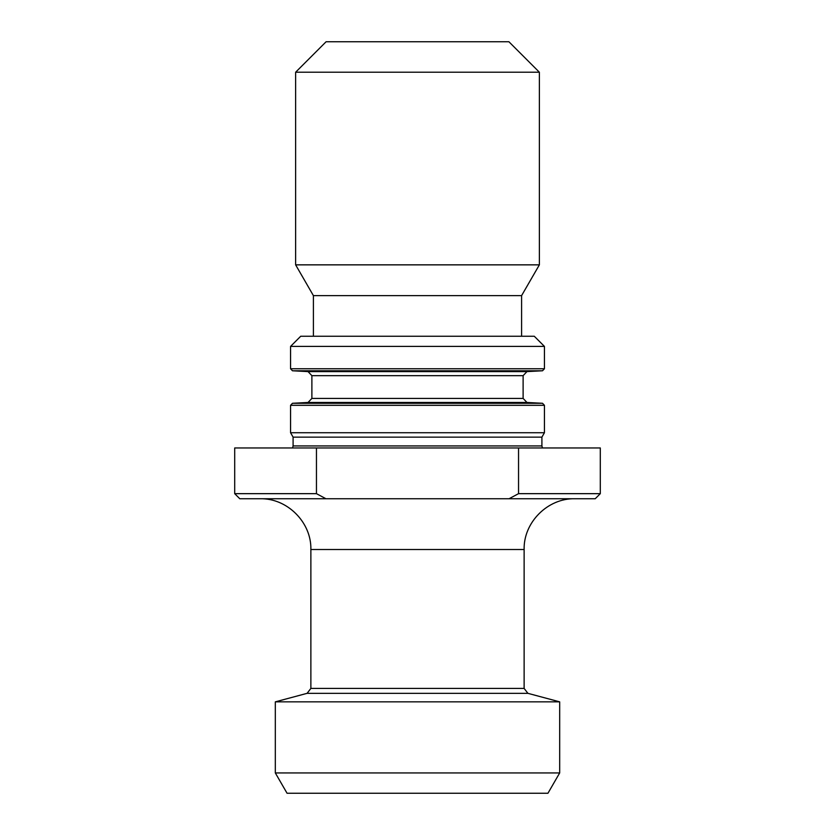 <?xml version="1.0" encoding="UTF-8"?>
<svg xmlns="http://www.w3.org/2000/svg" width="835" height="835" viewBox="0 0 835 835"><rect width="100%" height="100%" fill="white"/><g stroke="black" fill="none" stroke-linecap="round" stroke-linejoin="round"><path stroke-width="1.25" d="M325.963 498.745L316.455 493.662L234.698 493.662L239.781 498.745L595.219 498.745L600.302 493.662L600.302 447.967L518.545 447.967L518.545 493.662L600.302 493.662M316.455 493.662L316.455 447.967L518.545 447.967M234.698 493.662L234.698 447.967L316.455 447.967M518.545 493.662L509.037 498.745M275.32 772.939L287.052 793.25L547.948 793.25L559.68 772.939L559.68 701.849L275.32 701.849L275.32 772.939L559.68 772.939M542.447 447.967L541.905 445.932L293.095 445.932L293.095 437.133L541.905 437.133L544.441 432.728L544.441 405.309L290.559 405.309L290.559 432.728L544.441 432.728M417.5 346.41L544.441 346.41L544.441 368.757L290.559 368.757L290.559 346.41L417.5 346.41M290.559 346.41L300.715 336.255L534.285 336.255L544.441 346.41M313.407 336.255L313.407 295.632L521.593 295.632L539.368 264.852L539.368 72.217L295.632 72.217L295.632 264.852L539.368 264.852M295.632 72.217L326.099 41.75L508.901 41.75L539.368 72.217M310.87 549.524L310.87 688.426L524.13 688.426L524.13 549.524L310.87 549.524C311.57 522.386 287.23 498.046 260.092 498.745M559.68 701.849L527.897 693.332L307.103 693.332L275.32 701.849M417.5 403.284L542.52 403.284L526.968 402.47L308.031 402.47L292.48 403.284L417.5 403.284M311.883 375.656L311.883 398.41L523.117 398.41L523.117 375.656L311.883 375.656L308.031 371.596L526.968 371.596L308.031 371.596L292.48 370.782L542.52 370.782L544.441 368.757M524.13 549.524C523.43 522.386 547.77 498.046 574.908 498.745M293.095 445.932L292.553 447.967M541.905 445.932L541.905 437.133M293.095 437.133L290.559 432.728M523.117 375.656L526.968 371.596L542.52 370.782M521.593 336.255L521.593 295.632M313.407 295.632L295.632 264.852M527.897 693.332L524.13 688.426M310.87 688.426L307.103 693.332M526.968 402.47L523.117 398.41M311.883 398.41L308.031 402.47M290.559 368.757L292.48 370.782M544.441 405.309L542.52 403.284M292.48 403.284L290.559 405.309"/></g></svg>
